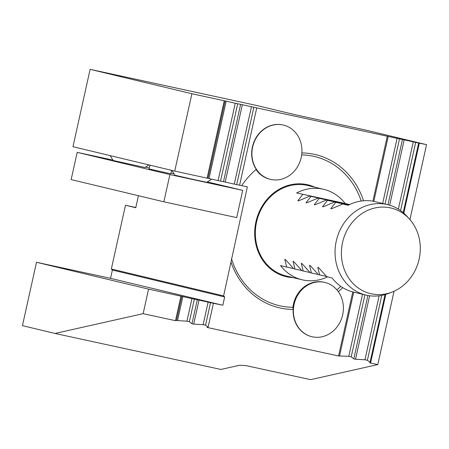 <?xml version="1.0" encoding="UTF-8"?>
<svg xmlns="http://www.w3.org/2000/svg" width="449" height="449" viewBox="0 0 449 449"><rect width="100%" height="100%" fill="white"/><g stroke="black" fill="none" stroke-linecap="round" stroke-linejoin="round"><path stroke-width="0.67" d="M323.701 189.315A46.505 41.398 103.5 0 0 322.921 189.141A46.505 41.398 103.5 0 0 296.637 192.952L345.186 203.487A46.505 41.398 103.5 0 0 323.701 189.315L307.874 185.527A46.505 41.398 103.5 0 0 307.099 185.347A46.505 41.398 103.5 0 0 256.676 221.531A46.505 41.398 103.5 0 0 286.193 275.972L302.02 279.766A46.505 41.398 103.5 0 0 327.596 276.876M409.931 219.612L426.55 144.657L365.986 130.137L295.145 114.72L256.003 105.335L90.12 69.337L72.968 146.7L174.74 171.097L191.891 93.734L90.12 69.337M138.432 195.713L135.772 207.724L125.473 205.255L111.341 268.996L112.379 270.045L110.538 278.341L36.498 262.272L148.568 289.134L143.13 313.666L175.497 320.687L176.463 320.474L181.811 296.368L148.568 289.134M426.55 144.657L415.695 142.395L400.575 210.581M381.779 295.386L367.383 360.311L370.666 362.612L369.701 362.831L377.794 364.588L394.054 291.244M415.695 142.395L404.184 139.824L389.693 205.204M369.617 295.768L355.541 359.245L364.964 359.789L379.152 295.807M398.37 209.116L413.276 141.867M364.964 359.789L367.383 360.311M404.184 139.824L399.509 138.881L385.068 204.026M364.936 294.847L351.202 356.798L353.823 358.869L355.541 359.245M399.509 138.881L253.859 107.272L236.707 184.634L234.294 184.112L251.446 106.75L242.353 104.707L225.202 182.07L234.294 184.112M181.811 296.368L182.85 296.598L177.523 320.614L186.947 321.158L191.942 298.641L197.313 299.736L199.03 300.106L193.704 324.127L203.133 324.672L205.547 325.194L208.106 327.214L207.084 327.444L338.574 355.978L348.783 356.276L362.528 294.269M382.666 203.453L397.096 138.359M348.783 356.276L351.202 356.798M242.353 104.707L237.678 103.764L220.526 181.127L218.107 180.599L235.259 103.236L226.167 101.193L209.015 178.556L174.74 171.097M237.678 103.764L235.259 103.236M186.947 321.158L189.366 321.68L191.992 323.751L193.704 324.127M194.355 299.163L189.366 321.68M253.859 107.272L251.446 106.75M203.133 324.672L208.123 302.149L210.542 302.677L205.547 325.194M377.794 364.588L310.663 379.663L245.929 365.615L239.603 365.25L220.886 369.448L55.008 333.455L22.45 325.648L36.498 262.272M55.008 333.455L143.13 313.666M207.977 178.326L225.129 100.963L191.891 93.734M225.129 100.963L226.167 101.193M135.823 207.5L125.473 205.255M177.523 320.614L176.463 320.474M182.85 296.598L191.942 298.641M199.03 300.106L208.123 302.149M210.542 302.677L222.816 305.253L110.538 278.341M222.816 305.253L224.657 296.957L223.613 295.908L111.341 268.996M223.613 295.908L247.36 186.846L241.669 185.611M283.319 125.052A27.9 24.841 103.5 0 0 283.19 125.024A27.9 24.841 103.5 0 0 282.724 124.917A27.9 24.841 103.5 0 0 256.037 137.725A27.9 24.841 103.5 0 0 256.25 169.335A79.058 70.375 103.5 0 0 241.663 185.622L236.707 184.634M240.636 104.336L223.484 181.693L225.202 182.07M223.484 181.693L220.526 181.127M218.107 180.599L209.015 178.556M224.657 296.957L112.379 270.045M239.592 185.196L256.744 107.833M208.106 327.214L213.421 303.232M353.694 292.153L339.596 355.748M388.233 136.367L373.826 201.36M419.332 143.108L403.803 213.152M385.792 294.387L370.666 362.612M324.891 282.443A27.9 24.841 -76.5 0 1 342.604 315.108A27.9 24.841 -76.5 0 1 312.347 336.817A27.9 24.841 -76.5 0 1 311.887 336.711A27.9 24.841 -76.5 0 1 294.235 303.788A27.9 24.841 -76.5 0 1 324.891 282.443L324.223 282.286A27.9 24.841 103.5 0 0 292.911 307.279L293.152 309.445A27.9 24.841 103.5 0 0 311.623 336.649A27.9 24.841 103.5 0 0 311.758 336.683M256.031 169.52A27.9 24.841 103.5 0 0 269.77 179.19L270.438 179.353A27.9 24.841 -76.5 0 1 252.725 146.688A27.9 24.841 -76.5 0 1 282.982 124.979A27.9 24.841 -76.5 0 1 283.442 125.086A27.9 24.841 -76.5 0 1 301.094 158.009A27.9 24.841 -76.5 0 1 270.438 179.353M301.88 152.941A78.345 69.747 -76.5 0 1 363.544 200.765M372.889 201.186L387.307 136.142M352.774 291.923L338.574 355.978M342.722 287.624A78.345 69.747 -76.5 0 1 338.322 291.676M231.061 262.328A79.058 70.375 103.5 0 0 293.152 309.445M175.497 320.687L180.936 296.155M207.107 178.118L224.259 100.756M211.675 179.151L206.748 182.294L194.484 179.712L174.97 175.245L171.888 170.412M149.904 165.142L149.062 168.947L170.85 173.774L171.613 170.345M148.967 164.918L144.943 167.477L114.893 160.882L113.165 160.433L110.084 155.595M207.365 181.896L242.724 190.37L169.896 174.571L77.189 152.346L112.957 160.108M145.442 167.157L149.27 167.988M170.985 173.179L174.128 173.931M169.896 174.571L163.857 201.809L71.15 179.589L77.189 152.346M163.857 201.809L236.685 217.613L242.724 190.37M390.366 207.87A44.013 39.181 103.5 0 0 341.392 254.112A44.013 39.181 103.5 0 0 392.05 292.08A44.013 39.181 103.5 0 0 409.533 219.157A44.013 39.181 103.5 0 0 390.366 207.87M285.059 259.292L284.84 259.651L286.709 267.071L280.53 265.595A46.505 41.398 103.5 0 0 302.02 279.766M286.709 267.071L293.506 268.547M285.699 259.836L284.84 259.651L285.716 259.859L293.719 268.755L301.745 270.523M293.304 261.267L293.085 261.627L294.948 269.046M293.938 261.812L293.085 261.627L293.955 261.834L301.958 270.73L309.99 272.498M301.543 263.243L301.324 263.602L303.187 271.022M302.177 263.788L301.324 263.602L302.199 263.81L310.197 272.706L318.229 274.474M309.782 265.219L309.563 265.578L311.432 272.998M310.416 265.763L309.563 265.578L310.439 265.786L318.442 274.681L326.468 276.449M392.05 292.08L388.565 293.427A46.505 41.398 -76.5 0 1 365.884 295.072L353.52 292.108A46.505 41.398 -76.5 0 1 332.036 277.937L326.681 276.657L318.678 267.761L317.802 267.553L318.021 267.194M318.661 267.739L317.802 267.553L319.671 274.973M349.625 204.553L345.186 203.487M296.637 192.952L349.569 204.581M302.811 194.434L297.951 200.535L298.849 200.731M349.339 204.688L309.821 196.112L298.821 200.742L297.951 200.535L298.001 200.972M309.821 196.112L349.3 204.71M311.056 196.409L306.19 202.51L307.088 202.707M349.075 204.817L318.06 198.088L307.065 202.718L306.19 202.51L306.24 202.948M318.06 198.088L349.036 204.839M319.295 198.385L314.429 204.486L315.333 204.682M348.817 204.952L326.305 200.063L315.305 204.693L314.429 204.486L314.485 204.924M326.305 200.063L348.778 204.969M327.534 200.361L322.668 206.461L323.572 206.658M348.559 205.081L334.544 202.039L323.544 206.669L322.668 206.461L322.724 206.899M334.544 202.039L348.519 205.098M330.964 208.875L330.913 208.437L331.783 208.645L342.783 204.014L348.138 205.3A46.505 41.398 -76.5 0 1 374.427 201.483A46.505 41.398 -76.5 0 1 375.201 201.663L387.56 204.626A46.505 41.398 -76.5 0 1 407.035 216.373L409.533 219.157M342.783 204.014L348.301 205.21M335.773 202.336L330.913 208.437L331.811 208.628M365.884 295.072A46.505 41.398 -76.5 0 1 336.363 240.636A46.505 41.398 -76.5 0 1 386.785 204.447A46.505 41.398 -76.5 0 1 387.56 204.626M293.158 277.639A47.201 42.021 -76.5 0 1 255.268 225.376A47.201 42.021 -76.5 0 1 307.211 184.657A47.201 42.021 -76.5 0 1 314.833 187.194M197.313 299.736L191.992 323.751M402.467 139.454L387.998 204.733M367.877 295.493L353.823 358.869M418.653 142.967L403.208 212.635M385.034 294.611L370.01 362.382M336.918 289.88A76.268 67.894 103.5 0 0 340.78 286.344M361.226 201.023A76.268 67.894 103.5 0 0 301.677 154.911M231.465 258.54A76.975 68.523 103.5 0 0 292.911 307.279"/></g></svg>
